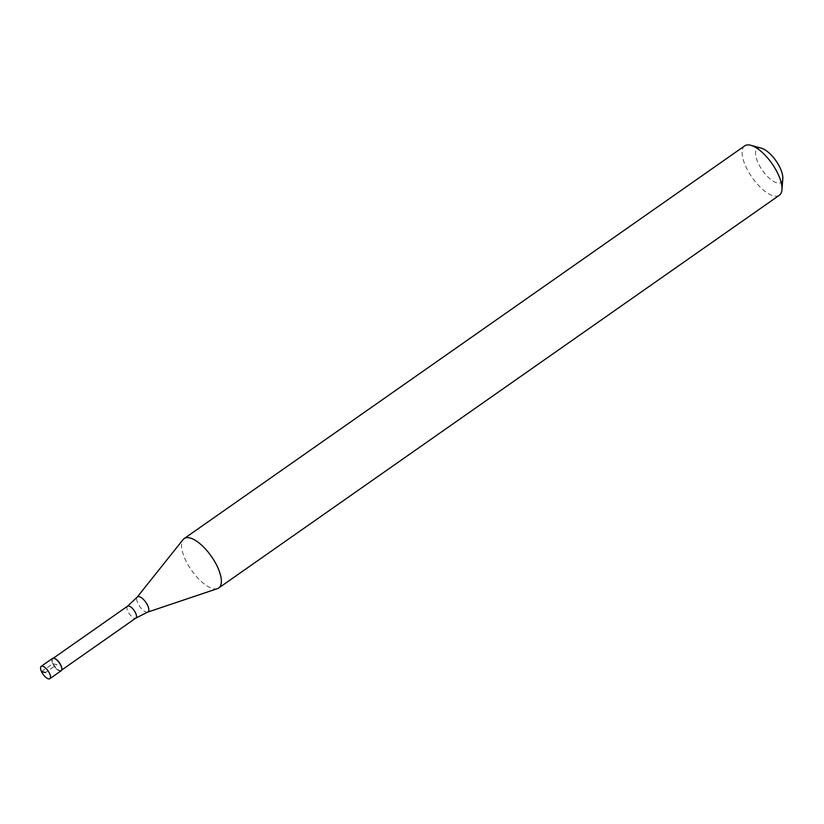 <?xml version="1.0" encoding="UTF-8"?>
<svg xmlns="http://www.w3.org/2000/svg" width="824" height="824" viewBox="0 0 824 824"><rect width="100%" height="100%" fill="white"/><g stroke="black" fill="none" stroke-linecap="round" stroke-linejoin="round"><path stroke-width="0.62" stroke-dasharray="4.12 3.09" d="M52.509 658.417A7.54 3.028 -125 0 0 53.519 665.04A7.54 3.028 -125 0 0 59.812 670.952A7.54 3.028 -125 0 0 61.161 670.767M54.178 658.324A7.251 2.915 55 0 1 54.199 658.335A7.251 2.915 55 0 0 52.88 658.5A7.251 2.915 55 0 0 53.859 664.875A7.251 2.915 55 0 0 59.915 670.561A7.251 2.915 55 0 0 61.213 670.386A7.251 2.915 55 0 0 61.821 669.212M59.812 670.952A7.54 3.028 55 0 1 54.353 666.328A7.54 3.028 55 0 1 51.881 659.622M217.443 588.635A30.158 12.123 55 0 1 213.344 588.717A30.158 12.123 55 0 1 189.087 566.572A30.158 12.123 55 0 1 183.083 539.586M744.741 145.858A30.158 12.123 -125 0 0 748.8 172.329A30.158 12.123 -125 0 0 773.952 195.968A30.158 12.123 -125 0 0 779.35 195.247M761.5 148.268A20.662 8.302 -125 0 0 761.005 148.145A20.662 8.302 -125 0 0 758.204 163.183A20.662 8.302 -125 0 0 777.32 182.98A20.662 8.302 -125 0 0 782.8 178.674M41.53 671.642L52.829 663.722L56.835 664.597L45.526 672.518M127.555 606.196A7.251 2.915 -125 0 0 128.523 612.562A7.251 2.915 -125 0 0 134.58 618.247A7.251 2.915 -125 0 0 135.878 618.072M147.661 612.119A9.198 3.698 55 0 1 146.404 612.139A9.198 3.698 55 0 1 139.009 605.393A9.198 3.698 55 0 1 137.175 597.153"/><path stroke-width="1.24" d="M42.549 666.163A7.54 3.028 55 0 1 48.832 672.075A7.54 3.028 55 0 1 49.852 678.688A7.54 3.028 55 0 1 48.503 678.873A7.54 3.028 55 0 1 42.22 672.961A7.54 3.028 55 0 1 41.2 666.338A7.54 3.028 55 0 1 42.549 666.163M49.852 678.688L61.161 670.767A7.54 3.028 -125 0 0 60.142 664.144A7.54 3.028 -125 0 0 53.859 658.242A7.54 3.028 -125 0 0 52.509 658.417L41.2 666.338M54.199 658.335A7.251 2.915 55 0 1 54.353 658.376A7.251 2.915 55 0 1 59.431 662.774A7.251 2.915 55 0 1 61.831 669.047A7.251 2.915 55 0 1 61.821 669.212M51.881 659.622A7.54 3.028 55 0 1 53.859 658.242A7.54 3.028 55 0 1 54.034 658.283A7.54 3.028 55 0 1 59.318 662.856A7.54 3.028 55 0 1 61.81 669.376A7.54 3.028 55 0 1 59.812 670.952M137.175 597.153L183.083 539.586A30.158 12.123 55 0 1 184.133 538.597A30.158 12.123 55 0 1 189.52 537.876A30.158 12.123 55 0 1 214.673 561.515A30.158 12.123 55 0 1 218.731 587.986A30.158 12.123 55 0 1 217.443 588.635L147.661 612.119A9.198 3.698 55 0 0 147.074 604.301A9.198 3.698 55 0 0 139.143 596.638A9.198 3.698 55 0 0 137.175 597.153L127.555 606.196L53.344 658.18M218.731 587.986L779.35 195.247A30.158 12.123 -125 0 0 781.945 189.685A30.158 12.123 -125 0 0 771.975 163.595A30.158 12.123 -125 0 0 750.86 145.312A30.158 12.123 -125 0 0 750.139 145.127A30.158 12.123 -125 0 0 744.741 145.858L184.133 538.597M781.945 189.685L782.8 178.674A20.662 8.302 -125 0 0 775.961 160.793A20.662 8.302 -125 0 0 761.5 148.268L750.86 145.312M45.526 672.518L41.53 671.642M61.666 670.056L135.878 618.072A7.251 2.915 -125 0 0 134.899 611.707A7.251 2.915 -125 0 0 128.843 606.021A7.251 2.915 -125 0 0 127.555 606.196M135.878 618.072L147.661 612.119"/></g></svg>
